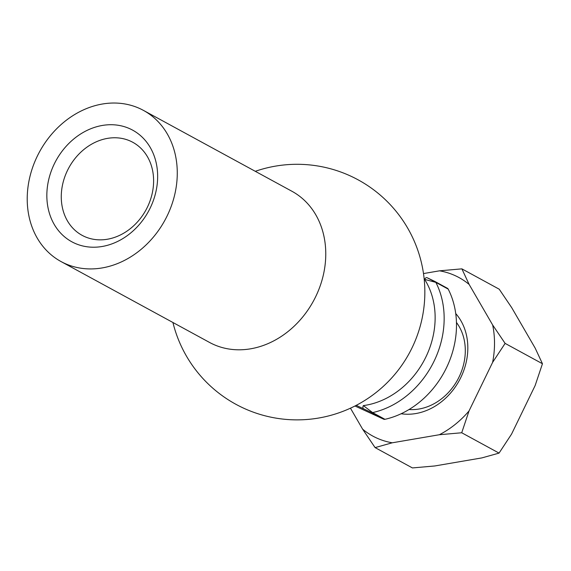 <?xml version="1.0" encoding="UTF-8"?>
<svg xmlns="http://www.w3.org/2000/svg" width="571" height="571" viewBox="0 0 571 571"><rect width="100%" height="100%" fill="white"/><g stroke="black" fill="none" stroke-linecap="round" stroke-linejoin="round"><path stroke-width="0.86" d="M435.173 281.617L447.293 288.219A2.648 2.198 118.6 0 1 447.4 288.276A2.648 2.198 118.6 0 1 448.192 289.097A86.078 71.411 118.6 0 1 384.954 419.314A2.648 2.198 118.6 0 1 383.691 419.2L371.357 412.476L356.24 405.353M448.192 289.097L435.851 282.374L424.624 279.39A79.462 65.922 118.6 0 1 425.823 357.132A79.462 65.922 118.6 0 1 363.334 405.603L372.62 412.597L384.954 419.314M354.984 405.995L383.691 419.2M426.98 277.663L427.029 277.684A2.648 1.477 114.7 0 1 427.079 277.713L434.952 281.496A2.648 2.198 118.6 0 1 435.066 281.553A2.648 2.198 118.6 0 1 435.851 282.374A86.078 71.411 118.6 0 1 372.62 412.597A2.648 2.198 118.6 0 1 371.357 412.476M363.334 405.603A2.648 1.477 114.7 0 0 363.477 408.693M447.4 288.276L427.029 277.684A2.648 1.477 114.7 0 0 424.624 279.39M150.194 208.022A63.567 52.739 -61.4 0 0 102.309 125.456A63.567 52.739 -61.4 0 0 54.238 224.453A63.567 52.739 -61.4 0 0 150.194 208.022M167.175 215.831A86.078 71.411 -61.4 0 0 143.421 110.381A86.078 71.411 -61.4 0 0 39.535 151.822A86.078 71.411 -61.4 0 0 61.068 261.575A86.078 71.411 -61.4 0 0 167.175 215.831M61.068 261.575L209.564 342.45A86.078 71.411 -61.4 0 0 315.67 296.713A86.078 71.411 -61.4 0 0 291.917 191.264L143.421 110.381M147.397 207.18A52.975 43.946 -61.4 0 0 132.779 142.286A52.975 43.946 -61.4 0 0 68.848 167.788A52.975 43.946 -61.4 0 0 82.103 235.331A52.975 43.946 -61.4 0 0 147.397 207.18M434.788 465.965L481.888 457.899L499.054 453.103L511.552 434.124L535.148 385.532L542.45 363.734L535.184 348.139L511.68 307.612L499.218 289.197L461.882 268.855L469.148 284.451L492.652 324.978L505.114 343.392L492.616 362.371L469.019 410.963L461.718 432.761L439.356 434.731L392.256 442.796L375.09 447.6L412.426 467.935L434.788 465.965M461.718 432.761L499.054 453.103M505.114 343.392L542.45 363.734M423.504 273.566L439.52 270.825L461.882 268.855M375.09 447.6L362.628 429.178L350.458 408.194M455.722 313.543A59.591 49.441 118.6 0 1 459.305 380.457A59.591 49.441 118.6 0 1 401.142 413.747M439.356 434.731A90.225 74.851 -61.4 0 0 469.019 410.963M492.616 362.371A90.225 74.851 -61.4 0 0 492.652 324.978M469.148 284.451A90.225 74.851 -61.4 0 0 439.52 270.825M362.628 429.178A90.225 74.851 -61.4 0 0 392.256 442.796M409.029 409.521A52.975 43.946 -61.4 0 0 457.728 379.601A52.975 43.946 -61.4 0 0 456.45 322.458M172.927 322.501A127.797 127.797 0 0 0 424.36 303.23A127.797 127.797 0 0 0 255.28 171.314"/></g></svg>
